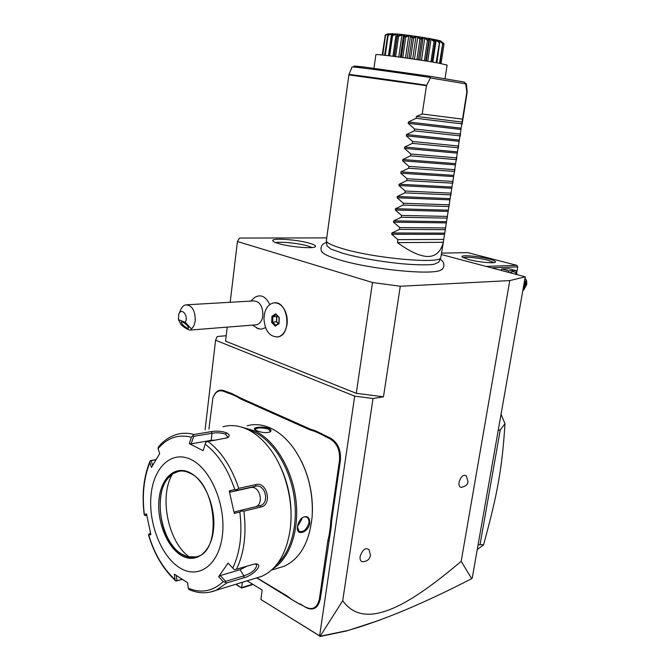 <?xml version="1.0" encoding="UTF-8"?>
<svg xmlns="http://www.w3.org/2000/svg" width="670" height="670" viewBox="0 0 670 670"><rect width="100%" height="100%" fill="white"/><g stroke="black" fill="none" stroke-linecap="round" stroke-linejoin="round"><path stroke-width="1" d="M326.642 237.884L239.441 238.059L237.431 241.518L372.486 282.505L400.275 286.257L509.769 280.588L525.238 276.81L441.371 254.533M442.024 269.24L441.011 269.951C433.565 275.521 371.038 269.516 339.74 259.91C330.871 257.288 325.21 254.885 322.756 252.699L321.734 251.417M278.385 243.495C275.286 242.565 273.46 241.728 272.916 240.982C269.951 237.666 296.785 239.408 309.59 243.269C314.171 244.609 316.098 245.739 315.386 246.652C314.004 249.022 289.649 246.979 278.385 243.495M226.2 335.729L217.239 336.507L215.589 340.218L354.69 396.146L319.64 635.855L320.168 636.207L342.713 600.722C350.586 611.777 361.775 616.057 376.289 613.553C391.783 610.404 413.692 601.585 461.186 561.318L471.68 578.654L472.25 577.959L525.238 276.81M461.186 561.318L509.769 280.588M342.713 600.722L373.031 398.508L383.475 396.816L400.275 286.257M461.538 487.341L461.019 487.341C459.327 486.914 458.674 485.231 459.059 482.283C460.918 476.378 463.339 474.243 466.303 475.876L468.02 481.705C467.769 484.695 465.441 486.571 461.019 487.341M362.981 561.736L362.294 561.686C360.51 561.167 359.782 559.475 360.108 556.594C362.445 549.66 365.426 547.331 369.053 549.618L370.46 555.321C369.564 559.551 366.842 561.669 362.294 561.686M383.475 396.816L356.264 393.307L372.486 282.505M356.264 393.307L225.555 341.13L227.222 327.128M230.187 302.279L237.431 241.518M287.237 323.3L286.366 314.297M256.551 328.007L261.124 329.246L265.521 327.697M269.784 304.607C265.781 296.366 260.764 293.963 254.734 297.413L250.773 301.081M354.69 396.146L373.031 398.508M253.093 584.466L241.652 588.025L236.108 584.181M252.657 584.207L241.661 587.615L242.356 582.272M319.64 635.855L260.906 599.516L262.171 590.002L247.104 580.815M205.095 429.721L215.589 340.218M212.943 397.913L212.976 397.787C215.321 391.33 219.048 388.977 224.157 390.727L231.77 393.524L231.284 394.169L223.638 391.339C218.722 389.655 215.129 391.925 212.867 398.147L208.906 429.085M310.537 429.227L315.017 430.592L314.531 431.296L310.001 429.906L310.537 429.227L241.133 398.29L231.77 393.524M330.812 520.255L331.7 520.364L331.281 526.578L330.385 526.528L330.812 520.255L339.514 460.265C340.176 450.148 336.951 442.979 329.841 438.766L330.377 438.071L315.017 430.592M330.377 438.071C337.755 442.443 341.105 449.88 340.419 460.382L331.7 520.364M301.584 604.675L297.622 603.092L305.838 607.229C312.823 610.462 317.346 607.69 319.406 598.913L320.277 599.022L331.281 526.578M320.277 599.022C318.141 608.125 313.451 610.998 306.198 607.64L301.944 605.085M256.828 577.942L297.622 603.092M241.652 588.025L235.664 584.315M260.906 599.516L320.076 636.224M471.68 578.654C424.043 603.251 382.813 620.52 348.006 630.462L320.168 636.207M380.526 619.867L346.876 630.889L319.967 636.5M237.339 396.012L236.786 396.615L231.284 394.169M310.001 429.906L240.614 398.918L236.786 396.615M321.483 433.473L320.905 434.135L314.531 431.296M329.841 438.766L320.905 434.135M330.025 535.246L329.137 535.079L330.385 526.528M319.406 598.913L327.823 540.849L329.137 535.079M291.509 599.407L297.22 602.657M257.046 577.892L287.053 595.931L291.182 599.022M312.404 511.369C312.689 493.405 308.929 476.504 301.123 460.659M278.268 568.034L284.113 566.267C300.21 558.797 309.565 542.105 312.178 516.202C313.376 490.867 307.287 468.338 293.912 448.59C286.944 438.934 279.181 432.117 270.63 428.13C262.498 424.47 254.667 423.691 247.13 425.785M268.93 428.423C271.342 429.713 271.668 430.919 269.901 432.033C265.923 433.138 261.484 432.653 256.577 430.576L254.985 429.621C251.543 427.318 263.344 425.936 268.93 428.423L268.402 429.085L270.32 431.195L269.801 432.075M273.1 568.629C290.144 558.227 299.892 529.158 295.746 498.463C291.651 467.76 274.34 439.914 254.843 430.877L242.582 427.435M309.816 523.103C308.376 532.792 295.855 536.662 297.497 526.796L297.547 526.411C298.1 522.977 299.565 520.146 301.952 517.935C307.011 515.071 309.624 516.788 309.816 523.103L308.929 522.994C306.642 529.71 303.326 532.482 298.962 531.31L297.488 526.905M255.103 429.713L255.044 429.403C257.322 427.535 261.777 427.427 268.402 429.085M276.928 564.324C291.651 551.335 298.728 522.726 293.703 494.117C288.686 465.499 272.28 440.391 254.03 431.882L247.716 429.529M290.504 526.511C292.798 502.299 288.092 479.72 276.375 458.774M255.672 578.193L261.744 576.334C277.263 569.198 286.793 553.16 290.353 528.236C293.778 500.616 284.842 467.543 268.863 447.459C262.23 439.051 255.027 432.996 247.264 429.311C238.855 425.442 230.756 424.587 222.976 426.757M194.015 434.503L191.369 437.225C178.32 433.993 167.232 437.803 158.087 448.657L158.212 447.217C163.447 440.768 169.669 436.497 176.888 434.394C182.357 432.828 188.069 432.87 194.015 434.503L211.243 431.606C216.703 430.709 221.837 431.128 226.644 432.854C229.701 434.595 229.978 436.237 227.482 437.778L208.002 441.505C221.343 451.496 231.585 467.116 238.738 488.355L255.965 484.527C267.087 481.345 272.43 504.895 261.082 506.964L243.88 511.16C246.652 533.772 244.198 553.135 236.502 569.24L253.612 564.224L256.752 563.947C263.36 565.229 252.255 575.932 243.955 577.749L226.87 582.908L216.041 590.32L209.668 592.23M189.225 589.634L188.245 588.201C201.142 593.545 212.817 591.35 223.269 581.61L226.87 582.908M152.643 465.323L151.186 460.642L150.189 460.717L155.993 459.553M182.349 579.491L175.741 580.89L175.046 579.609L174.359 574.173L187.592 582.724L188.245 588.201M238.738 488.355L236.87 489.586L234.76 489.469C227.859 469 218.001 453.908 205.179 444.193L203.077 450.667L189.292 443.615L191.176 443.85L193.613 436.371L192.776 435.609M193.613 436.371L212.013 433.247C216.862 432.418 221.36 432.745 225.522 434.219L227.691 436.815L227.097 437.954M205.179 444.193L205.841 442.175L208.002 441.505M236.502 569.24L234.24 569.642L232.758 568.068C240.12 552.499 242.473 533.814 239.835 512.014L234.282 513.413L229.232 490.917L230.606 492.048L237.079 490.348L236.87 489.586M237.079 490.348L255.873 486.152C265.755 484.075 269.692 503.865 259.918 505.699L241.543 510.146L241.677 510.9L243.88 511.16M239.835 512.014L241.677 510.9M223.269 581.61L218.638 576.694L228.06 563.118L234.24 569.642M255.287 563.889L256.66 564.927C256.283 569.358 252.037 572.992 243.939 575.84L225.69 581.326L225.254 582.423M218.638 576.694L220.254 575.563L240.095 569.726L246.928 566.183M225.69 581.326L220.254 575.563M179.376 567.574C197.993 579.851 218.763 565.689 222.348 535.749C226.217 505.967 211.226 469.687 191.787 459.905C172.399 449.671 153.958 466.454 151.127 494.334C148.028 522.072 160.7 555.723 179.376 567.574M229.232 490.917L234.76 489.469M228.06 563.118L232.758 568.068M182.047 579.299L176.989 580.756L176.344 575.538M176.989 580.756L176.051 581.166M150.574 533.328L149.134 533.705L148.732 535.121C154.502 553.964 163.271 568.797 175.046 579.609M146.738 515.314L145.298 515.64L144.201 514.744L146.479 513.856L150.876 534.568L148.732 535.121M150.189 460.717L149.912 462.518C143.832 477.593 141.973 494.929 144.352 514.518M151.186 460.642L155.859 459.779M158.087 448.657L159.678 453.607L151.454 467.476L149.912 462.518M189.292 443.615L191.369 437.225M191.176 443.85L211.167 440.341L215.983 440.098M178.94 471.228L172.852 473.74L167.944 478.313C152.735 495.783 161.076 542.382 181.771 554.14L187.365 556.686L196.411 556.896M189.786 557.231C168.103 542.868 158.656 496.043 172.6 473.908M145.298 515.64L146.713 515.205M230.606 492.048L250.999 487.492C259.759 485.658 264.323 503.798 255.806 506.696M241.543 510.146L235.036 511.78L234.282 513.413M301.207 518.63L301.626 518.262C303.594 516.704 305.403 516.436 307.061 517.458C308.594 518.605 309.213 520.448 308.929 522.994M297.547 526.452L301.827 519.25L301.91 518.036M277.045 337.043L277.958 336.909C281.099 336.173 283.578 333.928 285.387 330.168L286.844 325.578C287.79 320.176 287.12 315.093 284.834 310.319C282.103 305.269 278.628 302.781 274.399 302.857M263.921 318.702C264.918 330.863 269.591 336.926 277.933 336.909C292.589 334.749 287.916 299.415 273.469 302.966C269.189 303.971 266.241 307.354 264.625 313.125L263.921 318.702M255.237 324.891L256.459 324.799C259.893 323.861 262.029 320.855 262.858 315.771C262.967 306.307 259.859 301.358 253.545 300.922L185.883 304.85C192.156 305.344 195.272 310.604 195.221 320.637C194.752 324.33 193.504 327.086 191.469 328.886L185.247 322.337C188.915 316.173 181.553 306.843 178.806 314.104L178.438 319.64L185.247 322.337M178.806 314.104L180.557 310.034C181.821 307.078 183.597 305.344 185.883 304.85M191.469 328.886L190.732 330.025C188.923 330.36 185.707 328.593 181.084 324.724L178.438 319.64M187.298 328.166C183.605 326.055 181.595 323.995 181.285 321.985L182.617 322.019C186.319 324.129 188.329 326.19 188.647 328.208L187.298 328.166M275.269 326.139L279.038 323.652L279.239 317.454L275.663 313.795L271.911 316.315L271.719 322.471L275.269 326.139L278.862 323.292M279.038 323.652L278.954 323.175M271.719 322.471L272.698 322.111L275.764 325.285M271.911 316.315L272.866 316.743L272.698 322.111L276.643 321.734L278.402 323.543M275.663 313.795L276.141 314.54M277.506 316.106L276.81 316.575L276.643 321.734M277.372 315.972L276.635 316.466L276.467 321.818L278.243 323.652M276.04 314.607L272.866 316.743L276.81 316.575M441.597 253.118L467.786 252.632L516.888 265.345L486.077 266.409M488.84 258.947C494.242 260.404 496.369 261.518 495.222 262.305C493.22 263.603 477.635 261.97 468.498 259.483L462.275 257.087C459.084 254.583 477.593 255.915 488.84 258.947M491.512 267.849L517.726 266.894L516.662 273.017M517.726 266.894L516.888 265.345M463.347 257.749C464.997 256.468 479.268 257.925 487.861 260.228L493.941 262.623M500.792 270.312L501.73 269.005L508.873 268.737L515.9 270.579L517.064 274.633M510.23 272.824C513.078 270.881 515.213 271.442 516.629 274.524M508.304 272.313L508.773 270.873L515.9 270.579M508.773 270.873L501.73 269.005M522.809 290.613L523.865 289.8L526.729 284.407L526.687 281.006L524.895 278.753M525.004 278.151L526.511 280.462M522.851 290.37L523.37 290.236M523.161 288.636L525.23 286.785L526.042 282.145L525.029 282.405L524.384 281.676M525.23 286.785L524.342 286.274L525.029 282.405L524.292 282.204M523.613 286.073L524.342 286.274L523.429 287.087M478.012 545.204L480.063 544.492L483.531 544.886L477.241 549.576M498.229 430.324L500.272 429.872L480.063 544.492M501.051 414.286L504.987 423.725L500.272 429.872M504.987 423.725C502.081 468.975 497.567 493.782 483.531 544.886M342.94 253.344L330.888 249.064L326.96 245.823L326.332 240.957C327.119 243.185 332.889 245.848 343.635 248.947C376.172 258.587 440.567 264.106 440.81 257.657L443.85 238.972M440.81 257.657L438.8 262.137L434.411 264.164C431.179 264.977 417.636 265.429 397.712 263.335C376.959 261.015 358.844 257.724 343.375 253.469M397.478 242.632L443.306 242.305C438.289 261.082 423.013 261.191 397.478 242.632L397.921 239.626L391.674 234.257L391.866 232.976L399.462 229.366L399.739 227.557L393.474 222.164L393.667 220.874L401.28 217.256L401.556 215.439L395.283 210.011L395.476 208.713L403.114 205.087L403.382 203.261L397.101 197.792L397.293 196.494L404.948 192.859L405.224 191.034L398.926 185.531L399.119 184.225L406.791 180.582L407.067 178.739L400.76 173.203L400.953 171.889L408.641 168.237L408.918 166.386L402.603 160.817L402.796 159.502L410.501 155.842L410.785 153.983L404.454 148.371L404.647 147.048L412.377 143.38L412.653 141.512L406.313 135.868L406.514 134.544L414.253 130.868L414.537 128.992L408.181 123.314L408.382 121.973L461.178 128.188L462.543 119.16L422.201 114.001L426.48 85.676L348.861 74.923L326.332 240.957M429.755 76.238L464.394 82.083L465.633 83.825L430.383 77.929L429.755 76.238L365.317 67.184C351.013 65.501 350.092 65.769 362.554 67.988M444.997 78.809L447.116 65.107L439.034 63.198C419.856 59.58 374.363 53.5 375.87 54.714L373.843 69.085M388.198 33.735L385.418 34.941L389.253 33.91L387.905 34.907C392.896 33.056 394.27 33.148 392.017 35.183L388.675 55.719L391.565 35.552L392.587 34.019L391.607 33.952L388.491 55.702M392.017 35.183L397.142 34.061L397.871 35.77L397.31 36.13L394.379 56.422M397.31 36.13L397.461 34.446L396.112 34.321L392.561 35.652L392.218 35.2M392.561 35.652L389.664 55.836M391.607 33.952L388.114 35.334L385.267 55.325M387.771 34.899L384.622 55.258M388.114 35.334L387.905 34.907M389.278 33.868L388.667 34.312M388.734 33.877L385.526 35.326L382.721 55.057M385.418 34.941L382.461 55.032M385.233 35.544L382.193 55.007M384.94 35.627L385.351 35.108M397.871 35.77L398.122 35.795C402.503 33.952 404.772 34.22 404.94 36.607L405.233 36.649C408.834 34.739 411.33 35.075 412.712 37.662L413.013 37.704C415.609 35.678 418.147 36.063 420.609 38.835L420.911 38.885C422.334 36.716 424.721 37.11 428.063 40.049L428.331 40.1C428.524 37.763 430.584 38.14 434.529 41.222L434.755 41.264C433.725 38.751 435.324 39.086 439.554 42.26L439.495 41.967C437.644 39.639 438.741 40.016 442.795 43.089L441.086 41.356L444.068 43.676L441.028 63.575M444.059 43.659L440.977 63.566M443.967 44.036L442.895 43.223M442.878 43.114L439.947 63.365M442.795 43.089L439.512 63.29M442.543 43.441L439.729 41.13L439.587 42.059M439.729 41.13L438.992 40.937L439.688 42.26M439.713 42.294L436.907 62.812M439.554 42.26L436.103 62.67M439.16 42.595L436.145 40.284L432.837 62.109M436.145 40.284L435.006 40.049L435.24 41.515L432.066 61.975M434.529 41.222L434.009 41.548L430.952 61.791M435.131 41.766L434.755 41.264M434.009 41.548L431.036 39.279L427.728 61.263M431.036 39.279L429.57 39.019L428.817 40.61L425.76 60.945M428.063 40.049L427.452 40.376L424.395 60.727M428.817 40.61L428.331 40.1M427.452 40.376L424.755 38.182L421.455 60.266M424.755 38.182L423.063 37.905L419.763 60.007M423.063 37.905L421.447 39.396L418.407 59.806M420.609 38.835L419.939 39.161L416.908 59.58M421.447 39.396L420.911 38.885M419.939 39.161L417.737 37.076L414.454 59.211M417.737 37.076L415.944 36.808L412.67 58.943M415.944 36.808L413.566 38.207L410.559 58.642M412.712 37.662L412.033 37.989L409.027 58.416M413.566 38.207L413.013 37.704M412.033 37.989L410.501 36.038L407.251 58.164M410.501 36.038L408.734 35.795L405.492 57.922M408.734 35.795L405.752 37.143L402.779 57.545M404.94 36.607L404.295 36.95L401.33 57.344M405.752 37.143L405.233 36.649M404.295 36.95L403.575 35.142L400.359 57.21M403.575 35.142L401.958 34.949L398.759 57M401.958 34.949L398.583 36.264L395.643 56.59M398.583 36.264L398.122 35.795M396.112 34.321L392.955 56.246M388.031 33.86L397.243 33.994C412.921 35.468 441.94 40.368 441.245 41.389M442.208 42.26L441.647 41.858M462.543 119.16L466.848 92.066L465.633 83.825M426.48 85.676L430.383 77.929M422.201 114.001L416.422 116.404L462.409 122.133M408.382 121.973L416.145 118.289L416.422 116.404M443.306 242.305L461.178 128.188M462.124 123.925L416.145 118.289M460.508 134.101L414.537 128.992M460.223 135.884L414.253 130.868M458.615 146.018L412.653 141.512M458.33 147.794L412.377 143.38M456.731 157.877L410.785 153.983M456.446 159.644L410.501 155.842M454.855 169.686L408.918 166.386M454.57 171.445L408.641 168.237M452.979 181.444L407.067 178.739M452.702 183.195L406.791 180.582M451.119 193.153L405.224 191.034M450.843 194.895L404.948 192.859M449.269 204.802L403.382 203.261M448.992 206.536L403.114 205.087M447.426 216.402L401.556 215.439M447.15 218.127L401.28 217.256M445.592 227.951L399.739 227.557M445.316 229.668L399.462 229.366M443.758 239.441L397.921 239.626M312.153 247.532L308.066 246.032C299.071 243.344 280.956 241.409 275.78 242.624M223.638 391.339L224.157 390.727M227.39 393.014L227.901 392.394M240.614 398.918L241.133 398.29M325.344 436.756L325.88 436.069M339.514 460.265L340.419 460.382M327.823 540.849L328.71 540.95M211.243 431.606L212.013 433.247L211.167 440.341M226.644 432.854L225.522 434.219M255.965 484.527L255.479 486.227L250.597 487.567M261.082 506.964L259.918 505.699M243.955 577.749L243.939 575.84L240.095 569.726M190.297 472.861C175.548 464.854 161.261 477.459 159.041 498.932C156.613 520.297 166.478 546.226 180.816 555.103C195.104 564.308 210.757 553.236 213.42 530.556C216.301 508.002 205.07 480.532 190.297 472.861M181.536 554.199C187.148 557.633 192.617 558.361 197.943 556.385C221.678 549.936 216.469 484.896 190.498 473.43C185.691 470.926 181.135 470.365 176.821 471.755C152.249 477.827 155.867 539.936 181.536 554.199M180.548 471.044L177.064 471.705M526.042 282.145L524.593 280.504M429.805 77.427C393.374 71.841 350.226 66.112 352.06 67.042L348.961 74.546C347.077 73.876 389.17 79.671 426.606 85.274M467.174 91.765L466.379 83.716L465.692 83.44M408.181 123.314L460.977 129.452M406.514 134.544L459.293 140.064M406.313 135.868L459.092 141.32M404.647 147.048L457.417 151.872M404.454 148.371L457.216 153.129M402.796 159.502L455.55 163.639M402.603 160.817L455.349 164.887M400.953 171.889L453.682 175.347M400.76 173.203L453.49 176.587M399.119 184.225L451.831 187.005M398.926 185.531L451.639 188.245M397.293 196.494L449.989 198.613M397.101 197.792L449.796 199.844M395.476 208.713L448.155 210.171M395.283 210.011L447.954 211.393M393.667 220.874L446.32 221.678M393.474 222.164L446.128 222.892M391.866 232.976L444.503 233.127M391.674 234.257L444.31 234.341M348.006 630.462L346.876 630.889M284.113 566.267L271.568 570.069M188.706 589.399C197.926 593.553 207.038 593.855 216.041 590.32L261.744 576.334M256.752 563.947L255.521 563.872M148.506 535.02C154.385 554.417 163.463 569.709 175.741 580.89M150.072 460.985C143.648 476.663 141.688 494.586 144.201 514.744M167.944 478.313L169.569 476.462M250.999 487.492L255.873 486.152M307.061 517.458L306.332 517.072M258.578 328.911L252.498 325.109M190.732 330.025L256.459 324.799M275.646 325.36L278.862 323.233M279.047 317.689L275.839 314.397M278.862 323.325L279.047 317.664M322.756 252.699C320.679 252.046 319.029 244.106 326.55 242.599M441.011 269.951C443.004 269.901 446.773 263.009 440.073 259.315M432.142 61.992L435.24 41.557M426.296 61.029L429.537 39.505M394.111 56.389L397.134 35.46M445.274 229.986L445.676 227.482M447.108 218.453L447.51 215.941M448.95 206.871L449.352 204.342M450.801 195.238L451.203 192.7M452.66 183.555L453.062 181.001M454.52 171.813L454.93 169.25M456.396 160.021L456.806 157.442M458.28 148.171L458.69 145.591M460.173 136.278L460.583 133.682M462.074 124.327L467.183 92.184"/></g></svg>
